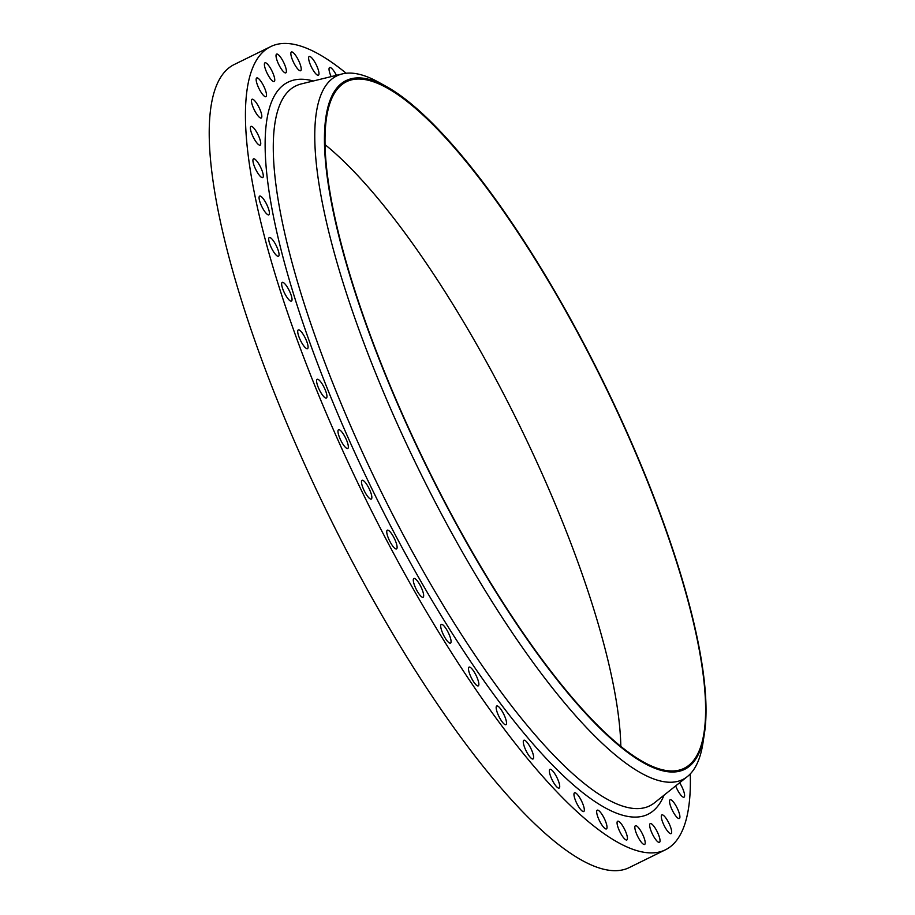 <?xml version="1.0" encoding="UTF-8"?>
<svg xmlns="http://www.w3.org/2000/svg" width="915" height="915" viewBox="0 0 915 915"><rect width="100%" height="100%" fill="white"/><g stroke="black" fill="none" stroke-linecap="round" stroke-linejoin="round"><path stroke-width="1.37" d="M597.289 810.164A10.431 2.665 63.8 0 0 597.243 810.187A10.431 2.665 63.8 0 0 599.417 820.641A10.431 2.665 63.8 0 0 606.405 828.933A10.431 2.665 63.8 0 0 606.439 828.91A10.431 2.665 63.8 0 0 604.277 818.456A10.431 2.665 63.8 0 0 597.289 810.164M574.586 792.767A10.431 2.665 63.8 0 0 574.551 792.79A10.431 2.665 63.8 0 0 576.713 803.244A10.431 2.665 63.8 0 0 583.701 811.536A10.431 2.665 63.8 0 0 583.747 811.525A10.431 2.665 63.8 0 0 581.574 801.06A10.431 2.665 63.8 0 0 574.586 792.767M549.984 769.321A10.431 2.665 63.8 0 0 549.949 769.343A10.431 2.665 63.8 0 0 552.111 779.797A10.431 2.665 63.8 0 0 559.099 788.09A10.431 2.665 63.8 0 0 559.145 788.067A10.431 2.665 63.8 0 0 556.972 777.613A10.431 2.665 63.8 0 0 549.984 769.321M523.906 740.212A10.431 2.665 63.8 0 0 523.86 740.235A10.431 2.665 63.8 0 0 526.034 750.689A10.431 2.665 63.8 0 0 533.022 758.981A10.431 2.665 63.8 0 0 533.068 758.958A10.431 2.665 63.8 0 0 530.894 748.504A10.431 2.665 63.8 0 0 523.906 740.212M496.788 705.957A10.431 2.665 63.8 0 0 496.754 705.968A10.431 2.665 63.8 0 0 498.915 716.434A10.431 2.665 63.8 0 0 505.904 724.714A10.431 2.665 63.8 0 0 505.949 724.703A10.431 2.665 63.8 0 0 503.776 714.238A10.431 2.665 63.8 0 0 496.788 705.957M469.109 667.115A10.431 2.665 63.8 0 0 469.063 667.138A10.431 2.665 63.8 0 0 471.236 677.592A10.431 2.665 63.8 0 0 478.225 685.884A10.431 2.665 63.8 0 0 478.259 685.873A10.431 2.665 63.8 0 0 476.097 675.407A10.431 2.665 63.8 0 0 469.109 667.115M441.327 624.385A10.431 2.665 63.8 0 0 441.282 624.396A10.431 2.665 63.8 0 0 443.455 634.861A10.431 2.665 63.8 0 0 450.443 643.154A10.431 2.665 63.8 0 0 450.477 643.131A10.431 2.665 63.8 0 0 448.316 632.665A10.431 2.665 63.8 0 0 441.327 624.385M413.923 578.463A10.431 2.665 63.8 0 0 413.877 578.486A10.431 2.665 63.8 0 0 416.05 588.94A10.431 2.665 63.8 0 0 423.039 597.232A10.431 2.665 63.8 0 0 423.085 597.221A10.431 2.665 63.8 0 0 420.911 586.755A10.431 2.665 63.8 0 0 413.923 578.463M387.365 530.162A10.431 2.665 63.8 0 0 387.331 530.185A10.431 2.665 63.8 0 0 389.493 540.639A10.431 2.665 63.8 0 0 396.481 548.931A10.431 2.665 63.8 0 0 396.527 548.909A10.431 2.665 63.8 0 0 394.354 538.455A10.431 2.665 63.8 0 0 387.365 530.162M362.111 480.295A10.431 2.665 63.8 0 0 362.077 480.318A10.431 2.665 63.8 0 0 364.239 490.772A10.431 2.665 63.8 0 0 371.227 499.064A10.431 2.665 63.8 0 0 371.273 499.052A10.431 2.665 63.8 0 0 369.1 488.587A10.431 2.665 63.8 0 0 362.111 480.295M338.596 429.73A10.431 2.665 63.8 0 0 338.55 429.741A10.431 2.665 63.8 0 0 340.723 440.207A10.431 2.665 63.8 0 0 347.711 448.487A10.431 2.665 63.8 0 0 347.757 448.476A10.431 2.665 63.8 0 0 345.584 438.01A10.431 2.665 63.8 0 0 338.596 429.73M317.219 379.302A10.431 2.665 63.8 0 0 317.173 379.325A10.431 2.665 63.8 0 0 319.335 389.779A10.431 2.665 63.8 0 0 326.335 398.071A10.431 2.665 63.8 0 0 326.369 398.059A10.431 2.665 63.8 0 0 324.207 387.594A10.431 2.665 63.8 0 0 317.219 379.302M298.336 329.903A10.431 2.665 63.8 0 0 298.29 329.926A10.431 2.665 63.8 0 0 300.463 340.38A10.431 2.665 63.8 0 0 307.451 348.672A10.431 2.665 63.8 0 0 307.497 348.661A10.431 2.665 63.8 0 0 305.324 338.195A10.431 2.665 63.8 0 0 298.336 329.903M282.289 282.369A10.431 2.665 63.8 0 0 282.243 282.392A10.431 2.665 63.8 0 0 284.405 292.846A10.431 2.665 63.8 0 0 291.393 301.138A10.431 2.665 63.8 0 0 291.439 301.115A10.431 2.665 63.8 0 0 289.277 290.661A10.431 2.665 63.8 0 0 282.289 282.369M269.33 237.511A10.431 2.665 63.8 0 0 269.284 237.534A10.431 2.665 63.8 0 0 271.458 247.988A10.431 2.665 63.8 0 0 278.446 256.28A10.431 2.665 63.8 0 0 278.492 256.257A10.431 2.665 63.8 0 0 276.319 245.803A10.431 2.665 63.8 0 0 269.33 237.511M259.7 196.096A10.431 2.665 63.8 0 0 259.654 196.119A10.431 2.665 63.8 0 0 261.827 206.573A10.431 2.665 63.8 0 0 268.816 214.865A10.431 2.665 63.8 0 0 268.85 214.842A10.431 2.665 63.8 0 0 266.688 204.388A10.431 2.665 63.8 0 0 259.7 196.096M253.558 158.833A10.431 2.665 63.8 0 0 253.512 158.855A10.431 2.665 63.8 0 0 255.674 169.309A10.431 2.665 63.8 0 0 262.662 177.602A10.431 2.665 63.8 0 0 262.708 177.59A10.431 2.665 63.8 0 0 260.546 167.125A10.431 2.665 63.8 0 0 253.558 158.833M250.996 126.373A10.431 2.665 63.8 0 0 250.962 126.384A10.431 2.665 63.8 0 0 253.123 136.85A10.431 2.665 63.8 0 0 260.112 145.13A10.431 2.665 63.8 0 0 260.157 145.119A10.431 2.665 63.8 0 0 257.996 134.654A10.431 2.665 63.8 0 0 250.996 126.373M252.083 99.243A10.431 2.665 63.8 0 0 252.037 99.266A10.431 2.665 63.8 0 0 254.21 109.72A10.431 2.665 63.8 0 0 261.198 118.012A10.431 2.665 63.8 0 0 261.244 117.989A10.431 2.665 63.8 0 0 259.071 107.535A10.431 2.665 63.8 0 0 252.083 99.243M256.783 77.935A10.431 2.665 63.8 0 0 256.738 77.947A10.431 2.665 63.8 0 0 258.911 88.412A10.431 2.665 63.8 0 0 265.899 96.704A10.431 2.665 63.8 0 0 265.933 96.681A10.431 2.665 63.8 0 0 263.772 86.227A10.431 2.665 63.8 0 0 256.783 77.935M265.018 62.792A10.431 2.665 63.8 0 0 264.973 62.815A10.431 2.665 63.8 0 0 267.146 73.269A10.431 2.665 63.8 0 0 274.134 81.561A10.431 2.665 63.8 0 0 274.18 81.549A10.431 2.665 63.8 0 0 272.007 71.084A10.431 2.665 63.8 0 0 265.018 62.792M276.65 54.088A10.431 2.665 63.8 0 0 276.605 54.111A10.431 2.665 63.8 0 0 278.778 64.565A10.431 2.665 63.8 0 0 285.766 72.857A10.431 2.665 63.8 0 0 285.812 72.845A10.431 2.665 63.8 0 0 283.639 62.38A10.431 2.665 63.8 0 0 276.65 54.088M291.485 51.972A10.431 2.665 63.8 0 0 291.439 51.995A10.431 2.665 63.8 0 0 293.601 62.449A10.431 2.665 63.8 0 0 300.589 70.741A10.431 2.665 63.8 0 0 300.635 70.718A10.431 2.665 63.8 0 0 298.473 60.264A10.431 2.665 63.8 0 0 291.485 51.972M309.247 56.467A10.431 2.665 63.8 0 0 309.213 56.49A10.431 2.665 63.8 0 0 311.375 66.944A10.431 2.665 63.8 0 0 318.363 75.236A10.431 2.665 63.8 0 0 318.409 75.224A10.431 2.665 63.8 0 0 316.235 64.759A10.431 2.665 63.8 0 0 309.247 56.467M336.423 75.35A10.431 2.665 63.8 0 0 329.663 67.516A10.431 2.665 63.8 0 0 329.617 67.527A10.431 2.665 63.8 0 0 331.15 76.631M617.694 821.212A10.431 2.665 63.8 0 0 617.659 821.224A10.431 2.665 63.8 0 0 619.821 831.689A10.431 2.665 63.8 0 0 626.809 839.981A10.431 2.665 63.8 0 0 626.855 839.959A10.431 2.665 63.8 0 0 624.693 829.505A10.431 2.665 63.8 0 0 617.694 821.212M635.468 825.707A10.431 2.665 63.8 0 0 635.422 825.73A10.431 2.665 63.8 0 0 637.595 836.184A10.431 2.665 63.8 0 0 644.583 844.476A10.431 2.665 63.8 0 0 644.629 844.454A10.431 2.665 63.8 0 0 642.456 834A10.431 2.665 63.8 0 0 635.468 825.707M650.302 823.592A10.431 2.665 63.8 0 0 650.256 823.603A10.431 2.665 63.8 0 0 652.418 834.068A10.431 2.665 63.8 0 0 659.406 842.36A10.431 2.665 63.8 0 0 659.452 842.338A10.431 2.665 63.8 0 0 657.29 831.884A10.431 2.665 63.8 0 0 650.302 823.592M661.934 814.888A10.431 2.665 63.8 0 0 661.888 814.899A10.431 2.665 63.8 0 0 664.05 825.364A10.431 2.665 63.8 0 0 671.038 833.657A10.431 2.665 63.8 0 0 671.084 833.634A10.431 2.665 63.8 0 0 668.922 823.18A10.431 2.665 63.8 0 0 661.934 814.888M670.169 799.744A10.431 2.665 63.8 0 0 670.123 799.767A10.431 2.665 63.8 0 0 672.285 810.221A10.431 2.665 63.8 0 0 679.285 818.513A10.431 2.665 63.8 0 0 679.319 818.502A10.431 2.665 63.8 0 0 677.157 808.037A10.431 2.665 63.8 0 0 670.169 799.744M675.67 785.905A10.431 2.665 63.8 0 0 683.974 797.205A10.431 2.665 63.8 0 0 684.02 797.182A10.431 2.665 63.8 0 0 679.616 782.748M682.396 769.092A382.562 97.722 -116.2 0 1 426.127 465.083A382.562 97.722 -116.2 0 1 346.682 81.618A382.562 97.722 -116.2 0 1 348.238 80.92A382.562 97.722 -116.2 0 1 604.495 384.929A382.562 97.722 -116.2 0 1 683.951 768.383A382.562 97.722 -116.2 0 1 682.396 769.092M347.734 79.88A383.717 98.019 -116.2 0 1 386.805 86.765A383.717 98.019 -116.2 0 1 603.294 381.795A383.717 98.019 -116.2 0 1 704.413 733.487A383.717 98.019 -116.2 0 1 682.899 770.133A383.717 98.019 -116.2 0 1 424.4 462.189A383.717 98.019 -116.2 0 1 347.734 79.88M704.413 733.487L702.972 742.889A392.032 100.147 -116.2 0 1 687.371 776.572A392.032 100.147 -116.2 0 1 680.989 780.323A392.032 100.147 -116.2 0 1 416.885 465.712A392.032 100.147 -116.2 0 1 338.561 75.122A392.032 100.147 -116.2 0 1 342.29 73.909A392.032 100.147 -116.2 0 1 378.49 82.156L386.805 86.765M690.265 773.907A447.481 114.306 -116.2 0 1 665.285 849.875A447.481 114.306 -116.2 0 1 663.467 850.698A447.481 114.306 -116.2 0 1 363.713 495.107A447.481 114.306 -116.2 0 1 270.783 46.574A447.481 114.306 -116.2 0 1 272.601 45.75A447.481 114.306 -116.2 0 1 346.167 73.246M665.285 849.875L629.062 867.66A447.481 114.306 -116.2 0 1 627.244 868.484A447.481 114.306 -116.2 0 1 327.49 512.892A447.481 114.306 -116.2 0 1 234.56 64.359L270.783 46.574M325.282 144.833A382.562 97.722 -116.2 0 1 518.519 423.428A382.562 97.722 -116.2 0 1 620.839 746.674M342.29 73.909L301.458 83.883A401.09 102.457 63.8 0 0 297.638 85.118A401.09 102.457 63.8 0 0 377.769 484.756A401.09 102.457 63.8 0 0 647.98 806.63A401.09 102.457 63.8 0 0 654.511 802.787L687.371 776.572M664.05 795.181A407.896 104.196 -116.2 0 1 646.173 815.093A407.896 104.196 -116.2 0 1 371.387 487.752A407.896 104.196 -116.2 0 1 289.883 81.355A407.896 104.196 -116.2 0 1 313.307 80.989"/></g></svg>
